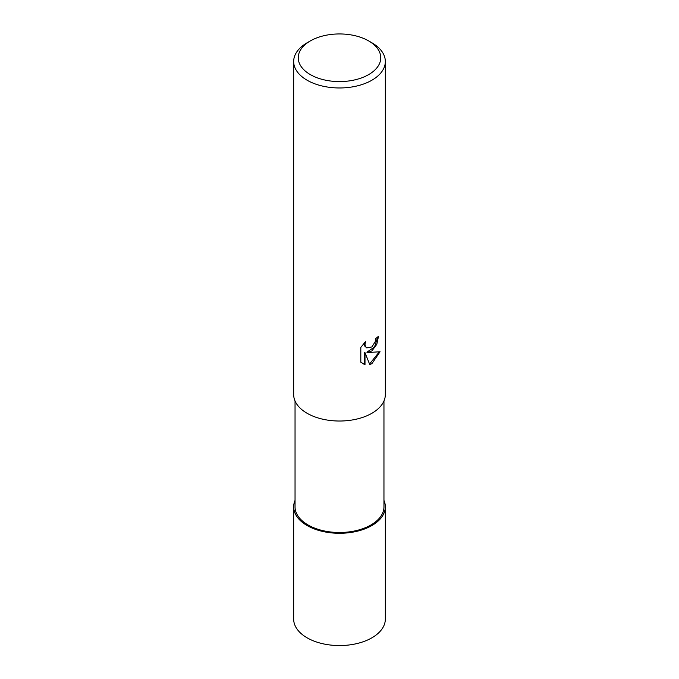 <?xml version="1.0" encoding="UTF-8"?>
<svg xmlns="http://www.w3.org/2000/svg" width="679" height="679" viewBox="0 0 679 679"><rect width="100%" height="100%" fill="white"/><g stroke="black" fill="none" stroke-linecap="round" stroke-linejoin="round"><path stroke-width="1.02" d="M371.88 525.521A45.79 26.439 180 0 1 317.008 529.858A45.79 26.439 180 0 1 295.042 500.508A45.782 26.43 180 0 0 317.008 529.858A45.782 26.43 180 0 0 371.871 525.521A45.79 26.439 180 0 0 383.958 500.508A45.782 26.43 180 0 1 371.871 525.521M383.958 401L383.958 506.831A44.458 25.666 180 0 1 370.938 524.977A44.458 25.666 180 0 1 322.491 530.545A44.458 25.666 180 0 1 295.042 506.831L295.042 401M371.905 350.907L367.517 352.554L380.07 351.756L371.905 363.638L369.749 364.547L364.996 352.681L364.996 364.648L360.812 362.196L360.812 347.427L365.633 341.461L364.988 344.389L365.455 346.494L366.762 347.894L371.905 346.944L375.224 341.647L375.708 338.583A45.833 26.464 0 0 0 378.492 336.266L376.811 344.287L371.905 350.907M368.672 40.927L371.905 42.794A45.833 26.464 180 0 1 385.332 61.509A45.833 26.464 180 0 1 371.905 80.215A45.833 26.464 180 0 1 321.965 85.953A45.833 26.464 180 0 1 293.668 61.509A45.833 26.464 180 0 1 307.095 42.794L310.328 40.927A41.249 23.816 180 0 1 368.672 40.927A41.249 23.816 180 0 1 368.672 74.605A41.249 23.816 180 0 1 310.328 74.605A41.249 23.816 180 0 1 310.328 40.927L307.095 42.794M385.332 61.509L385.332 394.567A45.833 26.464 180 0 1 371.905 413.273A45.833 26.464 180 0 1 321.965 419.011A45.833 26.464 180 0 1 293.668 394.567L293.668 61.509M377.796 336.894L374.511 347.028L366.864 352.18L367.517 352.554M369.554 364.029L379.213 351.968M362.459 363.554L364.343 364.267L364.343 352.299L364.996 352.681M364.343 364.267L364.996 364.648M366.762 347.894L364.793 346.112L364.47 342.649M383.958 500.398A45.833 26.464 180 0 1 385.332 506.831A45.833 26.464 180 0 1 371.905 525.538A45.833 26.464 180 0 1 321.965 531.275A45.833 26.464 180 0 1 293.668 506.831A45.833 26.464 180 0 1 295.042 500.398M385.332 506.831L385.332 619.095A45.833 26.464 180 0 1 371.905 637.81A45.833 26.464 180 0 1 321.965 643.548A45.833 26.464 180 0 1 293.668 619.095L293.668 506.831"/></g></svg>
